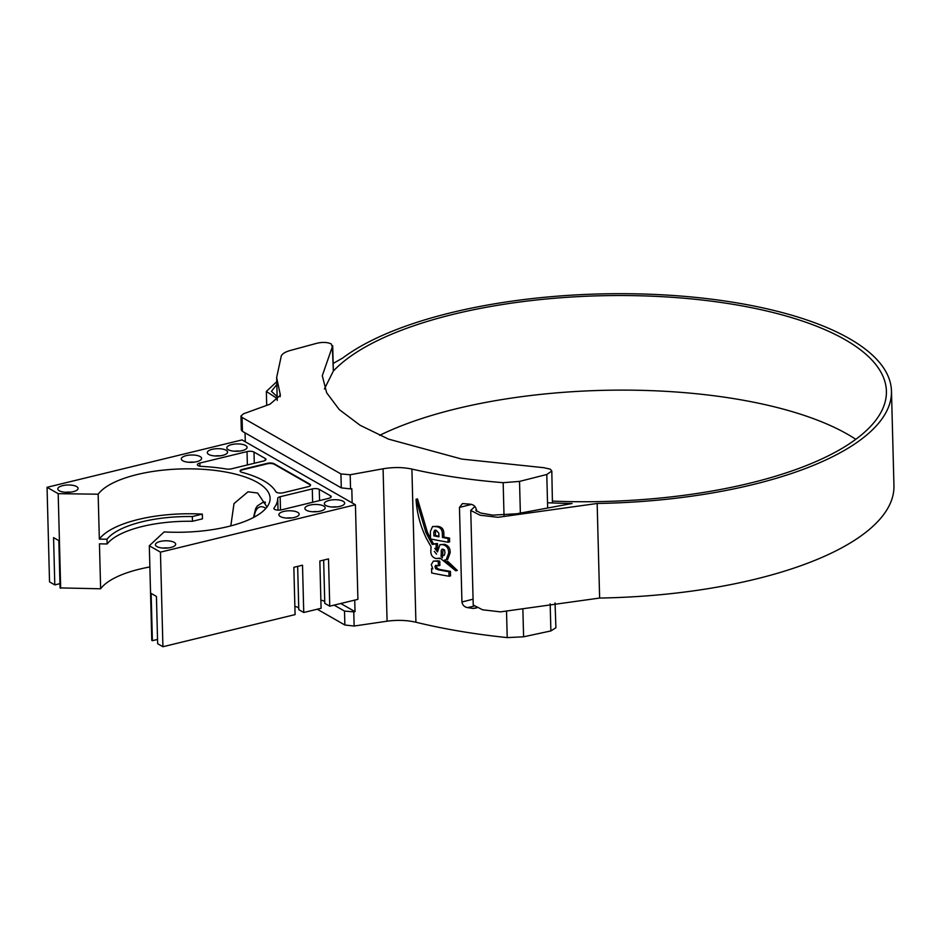 <?xml version="1.0" encoding="UTF-8"?>
<svg xmlns="http://www.w3.org/2000/svg" width="941" height="941" viewBox="0 0 941 941"><rect width="100%" height="100%" fill="white"/><g stroke="black" fill="none" stroke-linecap="round" stroke-linejoin="round"><path stroke-width="1.41" d="M550.32 469.171L543.745 467.689L461.772 459.079L388.551 439.129L360.144 425.297L339.266 409.582L326.656 392.785L322.281 375.694L332.702 345.759L333.349 370.73L332.338 346.806L331.22 343.9C327.421 342.206 322.728 341.971 317.141 343.194L290.451 350.428C285.476 351.828 282.429 353.628 281.312 355.839L276.642 377.529L280.394 395.208L270.067 404.16L243.543 413.781L240.955 416.016L242.072 417.416L340.913 473.935L350.181 474.746L383.081 468.783C393.303 467.065 402.901 467.159 411.899 469.077C439.906 475.476 470.324 480.016 503.164 482.686L519.526 481.404L546.78 474.499L551.802 471.041L550.32 469.171M436.059 543.969A326.256 117.99 178.5 0 1 435.683 543.898L432.201 544.439L425.944 532.594L416.063 499.259C416.792 512.669 420.262 525.772 426.473 538.57L431.049 546.721L430.907 550.05C430.413 554.496 432.119 557.319 436.001 558.542L440.188 558.166L455.762 570.787L444.564 560.024L446.128 559.883L448.586 553.355C448.939 548.791 447.057 545.909 442.952 544.686L439.965 544.639L437.483 551.932L434.789 548.38L435.824 548.403A326.256 117.99 -1.5 0 0 436.189 548.474L436.059 543.969L437.53 543.616A324.727 117.437 178.5 0 1 437.153 543.533L433.354 543.863M437.6 548.133L436.189 548.474M437.659 548.121L437.53 543.616M432.836 568.87A326.256 117.99 178.5 0 1 431.566 568.611L431.684 572.998A326.256 117.99 -1.5 0 0 449.022 576.245L448.904 571.74A326.256 117.99 178.5 0 1 438.13 569.787L435.671 568.705L434.989 566.682L435.589 565.412L437.189 565.541A326.256 117.99 -1.5 0 0 438.412 565.776L438.294 561.53A326.256 117.99 178.5 0 1 436.612 561.201L433.389 561.083L431.284 564.624L432.836 568.87M432.413 568.411L431.566 568.611M448.904 571.74L450.41 571.375L450.527 575.88L449.022 576.245M450.41 571.375A324.727 117.437 178.5 0 1 439.612 569.423L438.13 569.787M438.294 561.53L439.776 561.165L439.882 565.423L438.412 565.776M439.776 561.165A324.727 117.437 178.5 0 1 438.083 560.848L433.389 561.083M448.034 538.464A326.256 117.99 178.5 0 1 442.458 537.476L442.364 533.829C442.329 529.571 440.282 527.183 436.236 526.678L432.578 526.513L430.366 531.524L430.555 538.946A326.256 117.99 -1.5 0 0 448.128 542.239L448.034 538.464L449.539 538.099A324.727 117.437 178.5 0 1 443.952 537.111L442.458 537.476M449.539 538.099L449.633 541.875L448.128 542.239M324.398 388.974L332.985 371.777M522.89 609.662L523.596 636.81L550.885 630.929L550.167 603.804M317.258 609.215L344.876 625.012L344.512 611.074L353.769 611.885L354.145 626.036L387.08 621.201L383.081 468.783M334.114 605.122L344.512 611.074M245.295 441.788L245.06 432.848M242.072 417.416L242.437 431.354L341.289 487.873L340.913 473.935M354.722 600.111L355.028 611.662L353.769 611.885M350.181 474.746L350.558 488.897L351.805 488.708L352.169 502.894M443.952 537.111L443.846 533.476C443.811 529.207 441.764 526.819 437.706 526.325L432.578 526.513M439.612 569.423L437.142 568.34L436.459 566.329L434.989 566.682M430.543 538.558L427.39 532.241L417.486 498.906L416.216 499.224M416.063 499.259L417.486 498.906M433.507 543.827L430.778 538.993M437.53 549.732L436.53 548.391M446.128 559.883L447.622 559.519L450.092 552.99C450.445 548.427 448.551 545.533 444.446 544.321L439.965 544.639M455.762 570.787L457.291 570.422L447.634 561.236M476.64 607.968L473.111 608.451L467.524 607.604C464.407 607.027 462.549 605.157 461.937 601.993L459.455 507.422L462.478 503.576L470.382 504.188C473.688 504.682 475.699 506.552 476.428 509.822L476.464 511.234M411.899 469.077L415.91 622.224C443.929 629.07 474.37 634.199 507.211 637.598L506.54 611.768M354.145 626.036L344.876 625.012M555.049 602.899L555.908 627.753L550.885 630.929M523.596 636.81L507.211 637.598M415.91 622.224C406.912 620.166 397.302 619.825 387.08 621.201M551.802 471.041L552.438 502.953M340.76 603.51L355.028 611.662M350.558 488.897L341.289 487.873M242.437 431.354L241.319 429.99L240.955 416.016M434.942 548.344L435.824 548.403M440.659 558.342L439.188 558.695L440.188 558.166M434.871 530.265L433.766 532.206L433.86 535.852A326.256 117.99 -1.5 0 0 438.929 536.829L438.835 533.194L436.33 530.453L434.424 530.312M434.319 551.367L436.553 554.155L434.319 551.367M442.541 555.99L443.093 549.191C441.505 549.238 440.917 550.309 441.305 552.391L441.058 556.343L442.446 557.837L442.376 555.261L444.27 555.39L444.987 552.72L444.446 549.803L442.094 549.121M442.399 556.025L441.058 556.343M435.589 530.089L435.33 535.5A324.727 117.437 -1.5 0 0 438.918 536.182M435.33 535.5L433.86 535.852M435.236 531.853L433.766 532.206M160.264 541.44A10.151 3.67 -1.5 0 0 155.394 544.721A10.151 3.67 -1.5 0 0 160.605 547.78A10.151 3.67 -1.5 0 0 170.815 547.474A10.151 3.67 -1.5 0 0 175.685 544.192A10.151 3.67 -1.5 0 0 170.462 541.146A10.151 3.67 -1.5 0 0 160.264 541.44M309.754 505.117A10.151 3.67 -1.5 0 0 304.884 508.399A10.151 3.67 -1.5 0 0 310.095 511.457A10.151 3.67 -1.5 0 0 320.293 511.151A10.151 3.67 -1.5 0 0 325.163 507.869A10.151 3.67 -1.5 0 0 319.952 504.811A10.151 3.67 -1.5 0 0 309.754 505.117M212.172 449.327A10.151 3.67 -1.5 0 0 207.302 452.609A10.151 3.67 -1.5 0 0 212.513 455.667A10.151 3.67 -1.5 0 0 222.723 455.362A10.151 3.67 -1.5 0 0 227.593 452.08A10.151 3.67 -1.5 0 0 222.37 449.022A10.151 3.67 -1.5 0 0 212.172 449.327M231.674 444.587A10.151 3.67 -1.5 0 0 226.805 447.869A10.151 3.67 -1.5 0 0 232.015 450.927A10.151 3.67 -1.5 0 0 242.225 450.621A10.151 3.67 -1.5 0 0 247.095 447.34A10.151 3.67 -1.5 0 0 241.872 444.281A10.151 3.67 -1.5 0 0 231.674 444.587M283.747 511.434A10.151 3.67 -1.5 0 0 278.877 514.715A10.151 3.67 -1.5 0 0 284.1 517.773A10.151 3.67 -1.5 0 0 294.298 517.468A10.151 3.67 -1.5 0 0 299.167 514.186A10.151 3.67 -1.5 0 0 293.957 511.128A10.151 3.67 -1.5 0 0 283.747 511.434M329.244 500.377A10.151 3.67 -1.5 0 0 324.374 503.658A10.151 3.67 -1.5 0 0 329.597 506.717A10.151 3.67 -1.5 0 0 339.795 506.411A10.151 3.67 -1.5 0 0 344.665 503.129A10.151 3.67 -1.5 0 0 339.454 500.071A10.151 3.67 -1.5 0 0 329.244 500.377M62.682 485.65A10.151 3.67 -1.5 0 0 57.813 488.932A10.151 3.67 -1.5 0 0 63.035 491.99A10.151 3.67 -1.5 0 0 73.233 491.684A10.151 3.67 -1.5 0 0 78.103 488.403A10.151 3.67 -1.5 0 0 72.892 485.344A10.151 3.67 -1.5 0 0 62.682 485.65M186.177 455.644A10.151 3.67 -1.5 0 0 181.307 458.926A10.151 3.67 -1.5 0 0 186.518 461.984A10.151 3.67 -1.5 0 0 196.728 461.678A10.151 3.67 -1.5 0 0 201.597 458.396A10.151 3.67 -1.5 0 0 196.375 455.338A10.151 3.67 -1.5 0 0 186.177 455.644M228.098 526.572A87.525 31.653 178.5 0 1 164.134 531.924L149.313 545.768L160.452 552.144L355.427 504.764L242.037 439.918L47.05 487.309L58.189 493.672L98.158 494.201A87.525 31.653 178.5 0 1 137.115 474.546A87.525 31.653 178.5 0 1 225.122 471.923A87.525 31.653 178.5 0 1 270.102 498.271A87.525 31.653 178.5 0 1 228.098 526.572M59.965 583.643L54.801 584.902L53.566 537.605L58.836 540.628L60.071 587.913L100.628 588.784A87.525 31.653 178.5 0 1 139.597 569.129A87.525 31.653 178.5 0 1 149.866 566.952M192.458 521.279L202.456 518.844L202.327 514.115L192.34 516.55L192.458 521.279A79.914 28.9 178.5 0 0 142.373 526.466A79.914 28.9 178.5 0 0 107.145 543.957L99.452 543.851L100.628 588.784M107.145 543.957L107.015 539.228L99.334 539.122A87.525 31.653 178.5 0 1 138.292 519.467A87.525 31.653 178.5 0 1 202.327 514.115M267.009 506.999L257.634 493.037L248.012 491.79L234.003 503.588L230.816 525.89M99.334 539.122L98.158 494.201M107.015 539.228A79.914 28.9 178.5 0 1 142.256 521.737A79.914 28.9 178.5 0 1 192.34 516.55M355.427 504.764L357.909 599.335L329.75 606.18L328.503 558.895L319.846 561.001L321.081 608.286L303.743 612.497L302.508 565.212L293.839 567.317L295.086 614.602L162.922 646.726L157.653 643.703L156.418 596.418L151.136 593.395L152.383 640.692L151.783 640.351L149.313 545.768M323.645 560.071L324.786 603.346L329.75 606.18M324.739 601.699A7.61 2.752 -1.5 0 0 320.869 600.17M297.65 566.388L298.779 609.662L303.743 612.497M298.744 608.015A7.61 2.752 -1.5 0 0 294.874 606.486M157.535 639.433L152.383 640.692M54.801 584.902L49.532 581.879L47.05 487.309M201.468 466.395A5.07 1.835 178.5 0 1 197.398 464.713A5.07 1.835 178.5 0 1 199.833 463.066L247.024 451.598A5.07 1.835 178.5 0 1 253.999 452.056L265.197 458.467A5.07 1.835 178.5 0 1 265.938 459.384A5.07 1.835 178.5 0 1 263.504 461.031L231.368 468.841A5.07 1.835 178.5 0 1 226.393 469.006A95.135 34.405 178.5 0 0 201.468 466.395M277.713 498.354A5.07 1.835 178.5 0 1 280.147 496.73L312.294 488.92A5.07 1.835 178.5 0 1 319.27 489.379L330.467 495.789A5.07 1.835 178.5 0 1 331.208 496.707A5.07 1.835 178.5 0 1 328.774 498.342L281.594 509.81A5.07 1.835 178.5 0 1 276.489 509.963A5.07 1.835 178.5 0 1 273.878 508.434A5.07 1.835 178.5 0 1 274.078 507.917A95.135 34.405 178.5 0 0 277.713 498.354L278.03 510.128M242.013 472.358A5.07 1.835 178.5 0 1 240.108 470.982A5.07 1.835 178.5 0 1 242.543 469.347L267.244 463.337A5.07 1.835 178.5 0 1 274.219 463.795L309.812 484.156A5.07 1.835 178.5 0 1 310.554 485.074A5.07 1.835 178.5 0 1 308.119 486.709L283.429 492.719A5.07 1.835 178.5 0 1 275.819 491.684A95.088 34.382 178.5 0 0 242.013 472.358M60.671 588.254L58.189 493.672M194.14 462.137A10.151 3.67 -1.5 0 0 188.953 462.278M70.646 492.143A10.151 3.67 -1.5 0 0 65.458 492.284M337.207 506.881A10.151 3.67 -1.5 0 0 332.02 507.011M291.71 517.926A10.151 3.67 -1.5 0 0 286.523 518.068M239.637 451.08A10.151 3.67 -1.5 0 0 234.438 451.221M220.135 455.82A10.151 3.67 -1.5 0 0 214.948 455.962M317.705 511.61A10.151 3.67 -1.5 0 0 312.518 511.751M168.227 547.944A10.151 3.67 -1.5 0 0 163.04 548.074M162.922 646.726L160.452 552.144M240.167 471.218A5.07 1.835 178.5 0 1 242.555 469.818L267.256 463.819A5.07 1.835 178.5 0 1 274.231 464.266L309.824 484.627A5.07 1.835 178.5 0 1 310.518 485.309M474.923 506.481L470.747 510.434L480.11 515.209L497.989 517.303L597.159 503.47A289.534 104.71 -1.5 0 0 891.468 391.056A289.534 104.71 -1.5 0 0 849.288 338.56A289.534 104.71 -1.5 0 0 589.548 294.274A289.534 104.71 -1.5 0 0 342.736 358.003L333.161 363.449M855.792 439.318A284.464 102.875 -1.5 0 0 847.429 434.189A284.464 102.875 -1.5 0 0 379.623 435.354M552.391 501.094A284.464 102.875 -1.5 0 0 886.398 391.197A284.464 102.875 -1.5 0 0 844.959 339.607A284.464 102.875 -1.5 0 0 571.752 297.003A284.464 102.875 -1.5 0 0 333.326 371.083M470.747 510.434L473.229 605.004L482.592 609.792L500.471 611.873L599.629 598.053A289.534 104.71 -1.5 0 0 893.95 485.638L891.468 391.056M476.369 509.281L475.817 510.304L480.604 513.01L492.719 515.139L516.656 513.774L572.069 503.494A289.534 104.71 -1.5 0 1 547.521 502.741M277.195 398.596L266.35 391.432L276.748 381.693M277.148 396.643L271.431 391.315L276.83 384.516M437.153 543.533L435.683 543.898M438.083 560.848L436.612 561.201M519.526 481.404L520.361 513.057M547.638 507.211L546.78 474.499M280.147 396.749L280.065 393.691M504.011 515.35L503.164 482.686M473.793 606.192L467.524 607.604M473.111 608.451L476.181 607.757M461.937 601.993L473.076 599.194M471.429 504.4L459.455 507.422M418.792 505.317L417.369 505.658M427.39 532.241L425.944 532.594M444.446 544.321L442.952 544.686M450.092 552.99L448.586 553.355M437.142 568.34L435.671 568.705M437.706 526.325L436.236 526.678M443.846 533.476L442.364 533.829M442.788 552.026L441.305 552.391M280.5 510.022L280.147 496.73M312.647 502.271L312.294 488.92M319.564 500.588L319.27 489.379M330.526 497.66L330.467 495.789M274.102 508.952L274.078 507.917M199.915 466.218L199.833 463.066M247.377 464.948L247.024 451.598M254.282 463.266L253.999 452.056M265.256 460.337L265.197 458.467M253.517 517.503L255.623 508.646L257.328 505.94L262.351 502.67A25.372 12.104 76.3 0 1 265.444 502.729M265.844 508.422A21.819 10.41 -103.7 0 0 254.141 517.174M597.159 503.47L599.629 598.053M276.642 377.529L277.242 400.431M262.351 502.67L265.115 501.988M266.715 405.371L266.35 391.432"/></g></svg>
